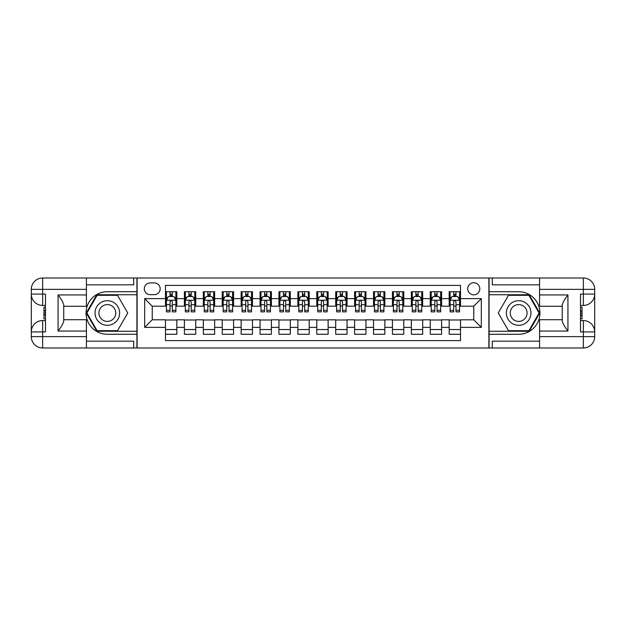 <?xml version="1.0" encoding="UTF-8"?>
<svg xmlns="http://www.w3.org/2000/svg" width="626" height="626" viewBox="0 0 626 626"><rect width="100%" height="100%" fill="white"/><g stroke="black" fill="none" stroke-linecap="round" stroke-linejoin="round"><path stroke-width="0.94" d="M473.757 282.741A6.049 6.049 0 0 0 467.7 288.789A6.049 6.049 0 0 0 473.757 294.846A6.049 6.049 0 0 0 479.806 288.789A6.049 6.049 0 0 0 473.757 282.741M86.427 341.178L133.714 341.178L133.714 347.986L539.573 347.986L539.573 336.639L583.354 336.639L583.354 331.913L580.513 331.913L580.513 294.087L583.354 294.087L583.354 289.361L539.573 289.361L539.573 294.94L567.938 294.94L567.938 331.06C564.91 327.179 563.024 323.9 562.265 321.232L562.265 304.768C563.024 302.1 564.91 298.821 567.938 294.94M460.517 291.724L449.171 291.724L449.171 298.625L441.604 298.625L441.604 306.192L449.171 306.192L449.171 298.625M441.604 298.625L441.604 291.724L430.258 291.724L430.258 298.625L422.691 298.625L422.691 306.192L430.258 306.192L430.258 298.625M422.691 298.625L422.691 291.724L411.345 291.724L411.345 298.625L403.778 298.625L403.778 306.192L411.345 306.192L411.345 298.625M403.778 298.625L403.778 291.724L392.432 291.724L392.432 298.625L384.865 298.625L384.865 306.192L392.432 306.192L392.432 298.625M384.865 298.625L384.865 291.724L373.519 291.724L373.519 298.625L365.952 298.625L365.952 306.192L373.519 306.192L373.519 298.625M365.952 298.625L365.952 291.724L354.606 291.724L354.606 298.625L347.039 298.625L347.039 306.192L354.606 306.192L354.606 298.625M347.039 298.625L347.039 291.724L335.692 291.724L335.692 298.625L328.134 298.625L328.134 306.192L335.692 306.192L335.692 298.625M328.134 298.625L328.134 291.724L316.779 291.724L316.779 298.625L309.221 298.625L309.221 306.192L316.779 306.192L316.779 298.625M309.221 298.625L309.221 291.724L297.866 291.724L297.866 298.625L290.308 298.625L290.308 306.192L297.866 306.192L297.866 298.625M290.308 298.625L290.308 291.724L278.961 291.724L278.961 298.625L271.394 298.625L271.394 306.192L278.961 306.192L278.961 298.625M271.394 298.625L271.394 291.724L260.048 291.724L260.048 298.625L252.481 298.625L252.481 306.192L260.048 306.192L260.048 298.625M252.481 298.625L252.481 291.724L241.135 291.724L241.135 298.625L233.568 298.625L233.568 306.192L241.135 306.192L241.135 298.625M233.568 298.625L233.568 291.724L222.222 291.724L222.222 298.625L214.655 298.625L214.655 306.192L222.222 306.192L222.222 298.625M214.655 298.625L214.655 291.724L203.309 291.724L203.309 298.625L195.742 298.625L195.742 306.192L203.309 306.192L203.309 298.625M195.742 298.625L195.742 291.724L184.396 291.724L184.396 306.192L176.829 306.192L176.829 291.724L165.483 291.724M165.483 334.276L176.829 334.276L176.829 319.808L184.396 319.808L184.396 334.276L195.742 334.276L195.742 319.808L203.309 319.808L203.309 327.375L195.742 327.375M203.309 327.375L203.309 334.276L214.655 334.276L214.655 319.808L222.222 319.808L222.222 327.375L214.655 327.375M222.222 327.375L222.222 334.276L233.568 334.276L233.568 319.808L241.135 319.808L241.135 327.375L233.568 327.375M241.135 327.375L241.135 334.276L252.481 334.276L252.481 319.808L260.048 319.808L260.048 327.375L252.481 327.375M260.048 327.375L260.048 334.276L271.394 334.276L271.394 319.808L278.961 319.808L278.961 327.375L271.394 327.375M278.961 327.375L278.961 334.276L290.308 334.276L290.308 319.808L297.866 319.808L297.866 327.375L290.308 327.375M297.866 327.375L297.866 334.276L309.221 334.276L309.221 319.808L316.779 319.808L316.779 327.375L309.221 327.375M316.779 327.375L316.779 334.276L328.134 334.276L328.134 319.808L335.692 319.808L335.692 327.375L328.134 327.375M335.692 327.375L335.692 334.276L347.039 334.276L347.039 319.808L354.606 319.808L354.606 327.375L347.039 327.375M354.606 327.375L354.606 334.276L365.952 334.276L365.952 319.808L373.519 319.808L373.519 327.375L365.952 327.375M373.519 327.375L373.519 334.276L384.865 334.276L384.865 319.808L392.432 319.808L392.432 327.375L384.865 327.375M392.432 327.375L392.432 334.276L403.778 334.276L403.778 319.808L411.345 319.808L411.345 327.375L403.778 327.375M411.345 327.375L411.345 334.276L422.691 334.276L422.691 319.808L430.258 319.808L430.258 327.375L422.691 327.375M430.258 327.375L430.258 334.276L441.604 334.276L441.604 319.808L449.171 319.808L449.171 327.375L441.604 327.375M150.162 294.658L154.325 294.658A5.861 5.861 0 0 0 160.186 288.789A5.861 5.861 0 0 0 154.325 282.929L150.162 282.929A5.861 5.861 0 0 0 144.301 288.789A5.861 5.861 0 0 0 150.162 294.658M539.573 284.822L492.286 284.822L492.286 278.014L488.883 278.014L488.883 347.986M488.883 278.014L86.427 278.014L86.427 289.361L42.646 289.361L42.646 294.087L45.487 294.087L45.487 331.913L42.646 331.913L42.646 336.639L86.427 336.639L86.427 331.06L58.062 331.06L58.062 294.94C61.09 298.821 62.976 302.1 63.735 304.768L63.735 321.232C62.976 323.9 61.09 327.179 58.062 331.06M137.117 347.986L137.117 278.014M460.517 298.625L460.517 285.386L165.483 285.386L165.483 306.192L152.243 306.192L152.243 319.808L165.483 319.808L165.483 340.614L460.517 340.614L460.517 319.808L473.757 319.808L473.757 306.192L460.517 306.192L460.517 298.625L481.324 298.625L481.324 327.375L460.517 327.375M165.483 327.375L144.676 327.375L144.676 298.625L165.483 298.625M449.171 327.375L449.171 334.276L460.517 334.276M165.483 296.45L166.43 296.45M170.022 296.45L172.291 296.45M175.883 296.45L176.829 296.45M165.483 306.004L166.43 306.004M170.022 306.004L172.291 306.004M175.883 306.004L176.829 306.004M165.483 319.996L176.829 319.996M165.483 329.55L176.829 329.55M184.396 306.004L185.343 306.004M188.935 306.004L191.204 306.004M194.796 306.004L195.742 306.004M184.396 296.45L185.343 296.45M188.935 296.45L191.204 296.45M194.796 296.45L195.742 296.45M184.396 319.996L195.742 319.996M184.396 329.55L195.742 329.55M203.309 319.996L214.655 319.996M203.309 329.55L214.655 329.55M203.309 296.45L204.256 296.45M207.848 296.45L210.117 296.45M213.709 296.45L214.655 296.45M203.309 306.004L204.256 306.004M207.848 306.004L210.117 306.004M213.709 306.004L214.655 306.004M222.222 319.996L233.568 319.996M222.222 329.55L233.568 329.55M222.222 296.45L223.169 296.45M226.761 296.45L229.03 296.45M232.622 296.45L233.568 296.45M222.222 306.004L223.169 306.004M226.761 306.004L229.03 306.004M232.622 306.004L233.568 306.004M241.135 319.996L252.481 319.996M241.135 329.55L252.481 329.55M241.135 296.45L242.082 296.45M245.674 296.45L247.943 296.45M251.535 296.45L252.481 296.45M241.135 306.004L242.082 306.004M245.674 306.004L247.943 306.004M251.535 306.004L252.481 306.004M260.048 319.996L271.394 319.996M260.048 329.55L271.394 329.55M260.048 296.45L260.987 296.45M264.587 296.45L266.856 296.45M270.448 296.45L271.394 296.45M260.048 306.004L260.987 306.004M264.587 306.004L266.856 306.004M270.448 306.004L271.394 306.004M278.961 319.996L290.308 319.996M278.961 329.55L290.308 329.55M278.961 296.45L279.9 296.45M283.5 296.45L285.769 296.45M289.361 296.45L290.308 296.45M278.961 306.004L279.9 306.004M283.5 306.004L285.769 306.004M289.361 306.004L290.308 306.004M297.866 319.996L309.221 319.996M297.866 329.55L309.221 329.55M297.866 296.45L298.813 296.45M302.413 296.45L304.682 296.45M308.274 296.45L309.221 296.45M297.866 306.004L298.813 306.004M302.413 306.004L304.682 306.004M308.274 306.004L309.221 306.004M316.779 319.996L328.134 319.996M316.779 329.55L328.134 329.55M316.779 296.45L317.726 296.45M321.318 296.45L323.587 296.45M327.187 296.45L328.134 296.45M316.779 306.004L317.726 306.004M321.318 306.004L323.587 306.004M327.187 306.004L328.134 306.004M335.692 319.996L347.039 319.996M335.692 329.55L347.039 329.55M335.692 296.45L336.639 296.45M340.231 296.45L342.5 296.45M346.1 296.45L347.039 296.45M335.692 306.004L336.639 306.004M340.231 306.004L342.5 306.004M346.1 306.004L347.039 306.004M354.606 319.996L365.952 319.996M354.606 329.55L365.952 329.55M354.606 296.45L355.552 296.45M359.144 296.45L361.413 296.45M365.013 296.45L365.952 296.45M354.606 306.004L355.552 306.004M359.144 306.004L361.413 306.004M365.013 306.004L365.952 306.004M373.519 319.996L384.865 319.996M373.519 329.55L384.865 329.55M373.519 296.45L374.465 296.45M378.057 296.45L380.326 296.45M383.918 296.45L384.865 296.45M373.519 306.004L374.465 306.004M378.057 306.004L380.326 306.004M383.918 306.004L384.865 306.004M392.432 319.996L403.778 319.996M392.432 329.55L403.778 329.55M392.432 296.45L393.378 296.45M396.97 296.45L399.239 296.45M402.831 296.45L403.778 296.45M392.432 306.004L393.378 306.004M396.97 306.004L399.239 306.004M402.831 306.004L403.778 306.004M411.345 319.996L422.691 319.996M411.345 329.55L422.691 329.55M411.345 296.45L412.291 296.45M415.883 296.45L418.152 296.45M421.744 296.45L422.691 296.45M411.345 306.004L412.291 306.004M415.883 306.004L418.152 306.004M421.744 306.004L422.691 306.004M430.258 319.996L441.604 319.996M430.258 329.55L441.604 329.55M430.258 296.45L431.204 296.45M434.796 296.45L437.065 296.45M440.657 296.45L441.604 296.45M430.258 306.004L431.204 306.004M434.796 306.004L437.065 306.004M440.657 306.004L441.604 306.004M449.171 319.996L460.517 319.996M449.171 329.55L460.517 329.55M449.171 296.45L450.117 296.45M453.709 296.45L455.978 296.45M459.57 296.45L460.517 296.45M449.171 306.004L450.117 306.004M453.709 306.004L455.978 306.004M459.57 306.004L460.517 306.004M152.243 306.192L144.676 298.625M152.243 319.808L144.676 327.375M481.324 298.625L473.757 306.192M481.324 327.375L473.757 319.808M172.291 294.181L170.022 294.181M175.883 310.324L172.291 310.324L172.291 311.865L175.883 311.865L175.883 300.331L173.997 296.544L168.324 296.544L166.43 300.331L166.43 311.865L170.022 311.865L170.022 310.324L166.43 310.324M166.43 300.331L166.43 291.724M175.883 300.331L175.883 291.724M170.022 296.544L170.022 291.724M172.291 291.724L172.291 296.544M172.291 310.324L172.291 301.748C171.54 300.292 170.781 300.292 170.022 301.748L170.022 310.324M113.478 302.35A12.293 12.293 0 0 0 96.678 306.857A12.293 12.293 0 0 0 101.185 323.65A12.293 12.293 0 0 0 117.978 319.143A12.293 12.293 0 0 0 113.478 302.35M111.538 305.715A8.42 8.42 0 0 0 100.043 308.79A8.42 8.42 0 0 0 103.118 320.285A8.42 8.42 0 0 0 114.613 317.21A8.42 8.42 0 0 0 111.538 305.715M117.539 330.685L97.116 330.685L86.912 313L97.116 295.315L117.539 295.315L127.743 313L117.539 330.685M524.815 302.35A12.293 12.293 0 0 0 508.022 306.857A12.293 12.293 0 0 0 512.522 323.65A12.293 12.293 0 0 0 529.322 319.143A12.293 12.293 0 0 0 524.815 302.35M522.882 305.715A8.42 8.42 0 0 0 511.387 308.79A8.42 8.42 0 0 0 514.462 320.285A8.42 8.42 0 0 0 525.957 317.21A8.42 8.42 0 0 0 522.882 305.715M528.884 330.685L508.461 330.685L498.257 313L508.461 295.315L528.884 295.315L539.088 313L528.884 330.685M136.922 278.014L136.922 291.724L107.328 291.724A21.276 21.276 0 0 0 86.052 313A21.276 21.276 0 0 0 107.328 334.276L136.922 334.276L136.922 347.986M58.062 294.94L86.427 294.94L86.427 289.361M86.427 294.94L86.427 306.286L63.735 306.286M86.427 336.639L86.427 347.986L42.646 347.986A11.346 11.346 0 0 1 31.3 336.639L31.3 289.361A11.346 11.346 0 0 1 42.646 278.014L86.427 278.014M136.922 291.724L136.922 294.752L96.787 294.752L86.255 313L96.787 331.248L136.922 331.248L136.922 294.752M136.922 331.248L136.922 334.276M63.735 319.714L86.427 319.714L86.427 331.06M133.714 347.986L86.427 347.986M31.3 331.913A11.346 11.346 0 0 1 42.646 320.567A11.346 11.346 0 0 0 31.3 331.913L42.646 331.913L42.646 320.567L45.487 320.567M45.487 305.433L42.646 305.433L42.646 294.087L31.3 294.087A11.346 11.346 0 0 0 42.646 305.433A11.346 11.346 0 0 1 31.3 294.087M133.714 278.014L133.714 284.822L86.427 284.822M45.487 307.178L43.969 307.178L43.969 314.667L45.487 314.667M43.969 312.906L45.487 312.906M43.969 310.825L45.487 310.825M43.969 310.48L45.487 310.48M43.969 314.667L43.969 318.822L45.487 318.822M43.969 315.042L45.487 315.042M489.078 347.986L489.078 334.276L518.672 334.276A21.276 21.276 0 0 0 539.948 313A21.276 21.276 0 0 0 518.672 291.724L489.078 291.724L489.078 278.014M567.938 331.06L539.573 331.06L539.573 336.639M539.573 331.06L539.573 319.714L562.265 319.714M539.573 289.361L539.573 278.014L583.354 278.014A11.346 11.346 0 0 1 594.7 289.361L594.7 336.639A11.346 11.346 0 0 1 583.354 347.986L539.573 347.986M489.078 334.276L489.078 331.248L529.213 331.248L539.745 313L529.213 294.752L489.078 294.752L489.078 331.248M489.078 294.752L489.078 291.724M562.265 306.286L539.573 306.286L539.573 294.94M492.286 278.014L539.573 278.014M594.7 294.087A11.346 11.346 0 0 1 583.354 305.433A11.346 11.346 0 0 0 594.7 294.087L583.354 294.087L583.354 305.433L580.513 305.433M580.513 320.567L583.354 320.567L583.354 331.913L594.7 331.913A11.346 11.346 0 0 0 583.354 320.567A11.346 11.346 0 0 1 594.7 331.913M492.286 347.986L492.286 341.178L539.573 341.178M580.513 318.822L582.031 318.822L582.031 311.333L580.513 311.333M582.031 313.094L580.513 313.094M582.031 315.175L580.513 315.175M582.031 315.52L580.513 315.52M582.031 311.333L582.031 307.178L580.513 307.178M582.031 310.958L580.513 310.958M191.204 294.181L188.935 294.181M194.796 310.324L191.204 310.324L191.204 311.865L194.796 311.865L194.796 300.331L192.91 296.544L187.229 296.544L185.343 300.331L185.343 311.865L188.935 311.865L188.935 310.324L185.343 310.324M185.343 300.331L185.343 291.724M194.796 300.331L194.796 291.724M188.935 296.544L188.935 291.724M191.204 291.724L191.204 296.544M191.204 310.324L191.204 301.748C190.445 300.292 189.694 300.292 188.935 301.748L188.935 310.324M210.117 294.181L207.848 294.181M213.709 310.324L210.117 310.324L210.117 311.865L213.709 311.865L213.709 300.331L211.815 296.544L206.142 296.544L204.256 300.331L204.256 311.865L207.848 311.865L207.848 310.324L204.256 310.324M204.256 300.331L204.256 291.724M213.709 300.331L213.709 291.724M207.848 296.544L207.848 291.724M210.117 291.724L210.117 296.544M210.117 310.324L210.117 301.748C209.358 300.292 208.607 300.292 207.848 301.748L207.848 310.324M229.03 294.181L226.761 294.181M232.622 310.324L229.03 310.324L229.03 311.865L232.622 311.865L232.622 300.331L230.728 296.544L225.055 296.544L223.169 300.331L223.169 311.865L226.761 311.865L226.761 310.324L223.169 310.324M223.169 300.331L223.169 291.724M232.622 300.331L232.622 291.724M226.761 296.544L226.761 291.724M229.03 291.724L229.03 296.544M229.03 310.324L229.03 301.748C228.271 300.292 227.52 300.292 226.761 301.748L226.761 310.324M247.943 294.181L245.674 294.181M251.535 310.324L247.943 310.324L247.943 311.865L251.535 311.865L251.535 300.331L249.641 296.544L243.968 296.544L242.082 300.331L242.082 311.865L245.674 311.865L245.674 310.324L242.082 310.324M242.082 300.331L242.082 291.724M251.535 300.331L251.535 291.724M245.674 296.544L245.674 291.724M247.943 291.724L247.943 296.544M247.943 310.324L247.943 301.748C247.184 300.292 246.433 300.292 245.674 301.748L245.674 310.324M266.856 294.181L264.587 294.181M270.448 310.324L266.856 310.324L266.856 311.865L270.448 311.865L270.448 300.331L268.554 296.544L262.881 296.544L260.987 300.331L260.987 311.865L264.587 311.865L264.587 310.324L260.987 310.324M260.987 300.331L260.987 291.724M270.448 300.331L270.448 291.724M264.587 296.544L264.587 291.724M266.856 291.724L266.856 296.544M266.856 310.324L266.856 301.748C266.097 300.292 265.338 300.292 264.587 301.748L264.587 310.324M285.769 294.181L283.5 294.181M289.361 310.324L285.769 310.324L285.769 311.865L289.361 311.865L289.361 300.331L287.467 296.544L281.794 296.544L279.9 300.331L279.9 311.865L283.5 311.865L283.5 310.324L279.9 310.324M279.9 300.331L279.9 291.724M289.361 300.331L289.361 291.724M283.5 296.544L283.5 291.724M285.769 291.724L285.769 296.544M285.769 310.324L285.769 301.748C285.01 300.292 284.251 300.292 283.5 301.748L283.5 310.324M304.682 294.181L302.413 294.181M308.274 310.324L304.682 310.324L304.682 311.865L308.274 311.865L308.274 300.331L306.38 296.544L300.707 296.544L298.813 300.331L298.813 311.865L302.413 311.865L302.413 310.324L298.813 310.324M298.813 300.331L298.813 291.724M308.274 300.331L308.274 291.724M302.413 296.544L302.413 291.724M304.682 291.724L304.682 296.544M304.682 310.324L304.682 301.748C303.923 300.292 303.164 300.292 302.413 301.748L302.413 310.324M323.587 294.181L321.318 294.181M327.187 310.324L323.587 310.324L323.587 311.865L327.187 311.865L327.187 300.331L325.293 296.544L319.62 296.544L317.726 300.331L317.726 311.865L321.318 311.865L321.318 310.324L317.726 310.324M317.726 300.331L317.726 291.724M327.187 300.331L327.187 291.724M321.318 296.544L321.318 291.724M323.587 291.724L323.587 296.544M323.587 310.324L323.587 301.748C322.836 300.292 322.077 300.292 321.318 301.748L321.318 310.324M342.5 294.181L340.231 294.181M346.1 310.324L342.5 310.324L342.5 311.865L346.1 311.865L346.1 300.331L344.206 296.544L338.533 296.544L336.639 300.331L336.639 311.865L340.231 311.865L340.231 310.324L336.639 310.324M336.639 300.331L336.639 291.724M346.1 300.331L346.1 291.724M340.231 296.544L340.231 291.724M342.5 291.724L342.5 296.544M342.5 310.324L342.5 301.748C341.749 300.292 340.99 300.292 340.231 301.748L340.231 310.324M361.413 294.181L359.144 294.181M365.013 310.324L361.413 310.324L361.413 311.865L365.013 311.865L365.013 300.331L363.119 296.544L357.446 296.544L355.552 300.331L355.552 311.865L359.144 311.865L359.144 310.324L355.552 310.324M355.552 300.331L355.552 291.724M365.013 300.331L365.013 291.724M359.144 296.544L359.144 291.724M361.413 291.724L361.413 296.544M361.413 310.324L361.413 301.748C360.662 300.292 359.903 300.292 359.144 301.748L359.144 310.324M380.326 294.181L378.057 294.181M383.918 310.324L380.326 310.324L380.326 311.865L383.918 311.865L383.918 300.331L382.032 296.544L376.359 296.544L374.465 300.331L374.465 311.865L378.057 311.865L378.057 310.324L374.465 310.324M374.465 300.331L374.465 291.724M383.918 300.331L383.918 291.724M378.057 296.544L378.057 291.724M380.326 291.724L380.326 296.544M380.326 310.324L380.326 301.748C379.575 300.292 378.816 300.292 378.057 301.748L378.057 310.324M399.239 294.181L396.97 294.181M402.831 310.324L399.239 310.324L399.239 311.865L402.831 311.865L402.831 300.331L400.945 296.544L395.272 296.544L393.378 300.331L393.378 311.865L396.97 311.865L396.97 310.324L393.378 310.324M393.378 300.331L393.378 291.724M402.831 300.331L402.831 291.724M396.97 296.544L396.97 291.724M399.239 291.724L399.239 296.544M399.239 310.324L399.239 301.748C398.488 300.292 397.729 300.292 396.97 301.748L396.97 310.324M418.152 294.181L415.883 294.181M421.744 310.324L418.152 310.324L418.152 311.865L421.744 311.865L421.744 300.331L419.858 296.544L414.185 296.544L412.291 300.331L412.291 311.865L415.883 311.865L415.883 310.324L412.291 310.324M412.291 300.331L412.291 291.724M421.744 300.331L421.744 291.724M415.883 296.544L415.883 291.724M418.152 291.724L418.152 296.544M418.152 310.324L418.152 301.748C417.401 300.292 416.642 300.292 415.883 301.748L415.883 310.324M437.065 294.181L434.796 294.181M440.657 310.324L437.065 310.324L437.065 311.865L440.657 311.865L440.657 300.331L438.771 296.544L433.09 296.544L431.204 300.331L431.204 311.865L434.796 311.865L434.796 310.324L431.204 310.324M431.204 300.331L431.204 291.724M440.657 300.331L440.657 291.724M434.796 296.544L434.796 291.724M437.065 291.724L437.065 296.544M437.065 310.324L437.065 301.748C436.306 300.292 435.555 300.292 434.796 301.748L434.796 310.324M455.978 294.181L453.709 294.181M459.57 310.324L455.978 310.324L455.978 311.865L459.57 311.865L459.57 300.331L457.676 296.544L452.003 296.544L450.117 300.331L450.117 311.865L453.709 311.865L453.709 310.324L450.117 310.324M450.117 300.331L450.117 291.724M459.57 300.331L459.57 291.724M453.709 296.544L453.709 291.724M455.978 291.724L455.978 296.544M455.978 310.324L455.978 301.748C455.219 300.292 454.468 300.292 453.709 301.748L453.709 310.324M184.396 327.375L176.829 327.375M184.396 298.625L176.829 298.625M175.836 300.237L166.477 300.237M166.43 297.585L167.799 297.585M174.513 297.585L175.883 297.585M170.022 304.713L166.43 304.713M175.883 304.713L172.291 304.713M172.291 295.386L170.022 295.386M42.646 278.014A11.346 11.346 0 0 0 31.3 289.361L42.646 289.361L42.646 278.014M42.646 347.986L42.646 336.639L31.3 336.639A11.346 11.346 0 0 0 42.646 347.986M583.354 347.986A11.346 11.346 0 0 0 594.7 336.639L583.354 336.639L583.354 347.986M583.354 278.014L583.354 289.361L594.7 289.361A11.346 11.346 0 0 0 583.354 278.014M194.749 300.237L185.39 300.237M185.343 297.585L186.712 297.585M193.426 297.585L194.796 297.585M188.935 304.713L185.343 304.713M194.796 304.713L191.204 304.713M191.204 295.386L188.935 295.386M213.662 300.237L204.303 300.237M204.256 297.585L205.625 297.585M212.339 297.585L213.709 297.585M207.848 304.713L204.256 304.713M213.709 304.713L210.117 304.713M210.117 295.386L207.848 295.386M232.575 300.237L223.216 300.237M223.169 297.585L224.538 297.585M231.252 297.585L232.622 297.585M226.761 304.713L223.169 304.713M232.622 304.713L229.03 304.713M229.03 295.386L226.761 295.386M251.488 300.237L242.129 300.237M242.082 297.585L243.451 297.585M250.165 297.585L251.535 297.585M245.674 304.713L242.082 304.713M251.535 304.713L247.943 304.713M247.943 295.386L245.674 295.386M270.401 300.237L261.042 300.237M260.987 297.585L262.364 297.585M269.078 297.585L270.448 297.585M264.587 304.713L260.987 304.713M270.448 304.713L266.856 304.713M266.856 295.386L264.587 295.386M289.314 300.237L279.947 300.237M279.9 297.585L281.277 297.585M287.991 297.585L289.361 297.585M283.5 304.713L279.9 304.713M289.361 304.713L285.769 304.713M285.769 295.386L283.5 295.386M308.227 300.237L298.86 300.237M298.813 297.585L300.19 297.585M306.904 297.585L308.274 297.585M302.413 304.713L298.813 304.713M308.274 304.713L304.682 304.713M304.682 295.386L302.413 295.386M327.14 300.237L317.773 300.237M317.726 297.585L319.096 297.585M325.81 297.585L327.187 297.585M321.318 304.713L317.726 304.713M327.187 304.713L323.587 304.713M323.587 295.386L321.318 295.386M346.053 300.237L336.686 300.237M336.639 297.585L338.009 297.585M344.723 297.585L346.1 297.585M340.231 304.713L336.639 304.713M346.1 304.713L342.5 304.713M342.5 295.386L340.231 295.386M364.958 300.237L355.599 300.237M355.552 297.585L356.922 297.585M363.636 297.585L365.013 297.585M359.144 304.713L355.552 304.713M365.013 304.713L361.413 304.713M361.413 295.386L359.144 295.386M383.871 300.237L374.512 300.237M374.465 297.585L375.835 297.585M382.549 297.585L383.918 297.585M378.057 304.713L374.465 304.713M383.918 304.713L380.326 304.713M380.326 295.386L378.057 295.386M402.784 300.237L393.425 300.237M393.378 297.585L394.748 297.585M401.462 297.585L402.831 297.585M396.97 304.713L393.378 304.713M402.831 304.713L399.239 304.713M399.239 295.386L396.97 295.386M421.697 300.237L412.338 300.237M412.291 297.585L413.661 297.585M420.375 297.585L421.744 297.585M415.883 304.713L412.291 304.713M421.744 304.713L418.152 304.713M418.152 295.386L415.883 295.386M440.61 300.237L431.251 300.237M431.204 297.585L432.574 297.585M439.288 297.585L440.657 297.585M434.796 304.713L431.204 304.713M440.657 304.713L437.065 304.713M437.065 295.386L434.796 295.386M459.523 300.237L450.164 300.237M450.117 297.585L451.487 297.585M458.201 297.585L459.57 297.585M453.709 304.713L450.117 304.713M459.57 304.713L455.978 304.713M455.978 295.386L453.709 295.386"/></g></svg>
